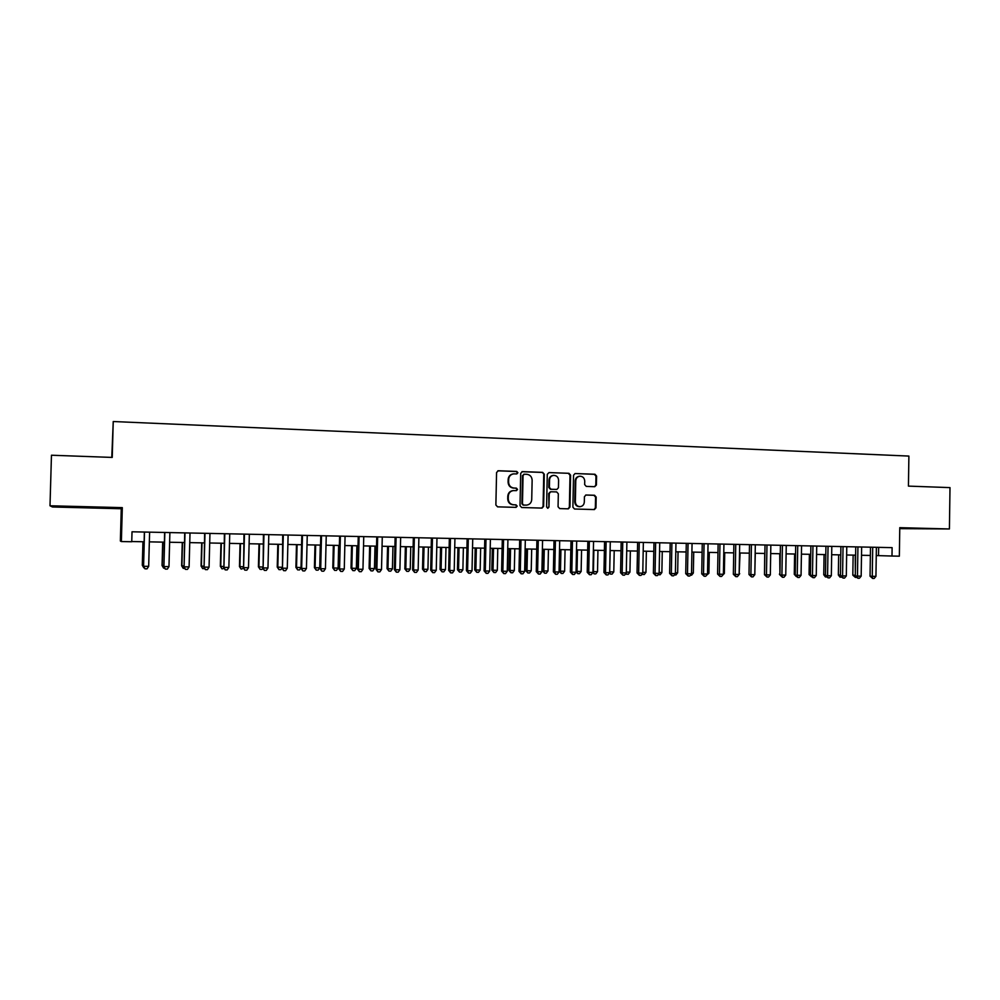<?xml version="1.0" encoding="UTF-8"?>
<svg xmlns="http://www.w3.org/2000/svg" width="1000" height="1000" viewBox="0 0 1000 1000"><rect width="100%" height="100%" fill="white"/><g stroke="black" fill="none" stroke-linecap="round" stroke-linejoin="round"><path stroke-width="1.5" d="M517.913 472.725L516.737 471.425L498.35 470.75L496.575 472.5L495.875 504.988L497.575 506.85L516.075 507.362L517.2 506.138L516.025 504.85L513.65 504.775C510.312 504.338 508.5 502.362 508.237 498.862L508.3 496.15C508.625 492.95 510.325 491.087 513.375 490.588L516.45 490.637L517.55 489.425L516.375 488.125L514 488.05C510.662 487.6 508.862 485.613 508.6 482.113L508.663 479.412C508.975 476.262 510.625 474.412 513.625 473.875L516.825 473.925L517.913 472.725M516.6 473.938L517.388 472.8L516.213 471.5L497.8 470.825M515.763 507.362L516.675 506.175L515.5 504.875L513.65 504.775M516.188 490.637L517.025 489.475L515.85 488.188L514 488.05M920.688 528.5L900.65 528.325L920.688 528.5M78.025 506.838L93.488 507.4L78.025 506.838M594.712 486.7L596.413 484.988L596.587 476.075L594.963 474.25L575.062 473.537L573.538 475.25L572.888 507.188L574.538 509.012L594.388 509.562L595.962 507.85L596.175 497.075L594.55 495.262L585.975 495L584.425 496.712L584.312 502.062C584.038 504.75 582.638 506.287 580.112 506.662C577.212 506.488 575.625 504.862 575.35 501.8L575.775 480.788C576.038 478.162 577.388 476.65 579.85 476.213C582.812 476.337 584.45 477.962 584.738 481.1L584.663 484.588L586.3 486.413L594.712 486.7M113.238 421.525L112.238 457.425L51.463 455.225L50 505.775L52.475 506.987L121.263 508.75L122.312 507.638L121.363 541.55L131.75 541.75L132.025 531.788L892.113 547.638L891.988 556.038L899.35 556.175L899.775 527.675L949.412 528.962L950 487.612L908.438 486.112L908.888 456.075L113.238 421.525L111.775 457.4M122.312 507.638L50 505.775M544.3 474.2L542.638 472.362L522.45 471.625L520.7 473.363L520.013 505.675L521.688 507.525L542.038 508.088L543.625 506.35L544.3 474.2L542.087 472.425L521.9 471.7M549.012 472.587L568.95 473.312L570.6 475.15L569.95 507.1L568.362 508.837L559.712 508.587L558.062 506.763L558.325 493.762L556.663 491.925L550.825 491.75L549.263 493.475L548.975 507.038L547.863 508.263L546.6 506.975L547.275 474.312L549.012 472.587L568.95 473.312M899.762 528.638L949.412 528.962M121.263 508.75L120.363 541.025L121.363 541.55M876.263 555.562L891.988 556.038M131.762 541.538L144.1 541.775M149.338 541.862L164.363 542.15M169.625 542.25L184.45 542.525M189.75 542.625L204.387 542.9M209.7 543L224.15 543.275M229.488 543.375L243.75 543.65M249.112 543.75L263.188 544.012M268.575 544.113L282.462 544.375M287.875 544.475L301.588 544.738M307.013 544.837L320.562 545.087M326 545.2L339.375 545.45M344.837 545.55L358.038 545.8M363.525 545.9L376.55 546.15M382.05 546.25L394.913 546.487M400.438 546.6L413.137 546.838M418.675 546.938L431.213 547.175M436.775 547.275L449.137 547.513M454.725 547.612L466.938 547.85M472.525 547.95L484.588 548.175M490.2 548.288L502.1 548.513M507.725 548.612L519.487 548.837M525.125 548.95L536.725 549.163M542.388 549.275L553.837 549.487M559.513 549.587L570.825 549.8M576.5 549.913L587.675 550.125M593.375 550.225L604.388 550.438M609.688 571.862L610.15 550.55L620.988 550.75M626.712 550.862L637.463 551.062M643.2 551.163L653.8 551.362M659.55 551.475L670.025 551.675M675.788 551.788L686.125 551.975M691.9 552.087L702.113 552.275M707.9 552.388L717.975 552.575M723.775 552.688L733.725 552.875M739.525 552.987L749.35 553.162M755.175 553.275L764.862 553.462M770.7 553.562L780.275 553.75M786.112 553.862L795.562 554.038M801.413 554.15L810.738 554.325M816.6 554.438L825.812 554.612M831.675 554.712L840.775 554.888L840.413 575.075L838.337 574.95L838.662 554.85M846.637 555L855.625 555.163M861.5 555.275L870.375 555.45M878.65 547.35L878.525 555.6M513.175 473.938L513.1 473.938C510.112 474.475 508.462 476.325 508.15 479.475L508.663 479.412M513.488 488.1C510.15 487.65 508.35 485.675 508.088 482.175L508.15 479.475M513.175 490.6L512.85 490.637C509.8 491.138 508.113 493 507.788 496.2L508.3 496.15M513.125 504.812C509.787 504.363 507.987 502.4 507.725 498.9L507.788 496.2M541.712 508.088L543.075 506.388L543.75 474.275M524.288 474.212L523.062 475.425L522.463 503.775L523.638 505.062L526.6 505.125C529.688 504.65 531.4 502.8 531.725 499.562L532.137 480.213C531.875 476.737 530.087 474.762 526.775 474.3L524.288 474.212M523.75 474.275L523.062 475.425M526.6 505.125L523.1 505.1L521.925 503.812L522.525 475.487M568.025 508.825L569.362 507.137L570.013 475.213L568.375 473.375M550.425 491.8L548.7 493.525L548.975 507.038M547.575 508.237L548.413 507.075M558.6 480.275C558.312 477.125 556.65 475.487 553.638 475.375C551.163 475.812 549.8 477.337 549.538 479.963L549.388 487.413L551.05 489.25L556.888 489.438L558.45 487.713L558.6 480.275M553.362 475.412L553.075 475.438C550.6 475.875 549.237 477.413 548.975 480.037L549.538 479.963M556.538 489.45L550.487 489.3L548.825 487.463L548.975 480.037M579.612 476.238L579.25 476.287C576.8 476.712 575.45 478.237 575.188 480.85L575.775 480.788M580.112 506.662L579.513 506.7C576.613 506.525 575.025 504.9 574.763 501.838L575.188 480.85M594.012 509.562L595.35 507.875L595.562 497.113L593.938 495.3L585.688 495.037M594.587 486.688L595.8 485.037L595.975 476.138L594.35 474.325L575.25 473.537M142.95 541.75L142.3 565.225L143.45 565.363M143.088 541.75L142.438 565.337L143.825 567.812L142.3 565.225M144.362 532.05L143.575 566.287L144.512 532.05M148.675 566.35L147.025 568.85L144.987 568.825L143.575 566.287L148.675 566.35L149.613 532.163M144.987 568.825L143.425 566.163M162.688 542.125L162.05 565.5L163.725 565.638M162.887 542.125L162.25 565.625L163.6 568.088L162.05 565.5M164.662 568.1L163.6 568.088M182.262 542.487L181.637 565.775L183.825 565.925M182.525 542.487L181.9 565.887L183.225 568.35L181.637 565.775M184.775 568.362L183.225 568.35M201.688 542.85L201.075 566.05L203.762 566.2M202.013 542.863L201.4 566.163L202.688 568.612L201.075 566.05M204.675 568.562L202.688 568.612M220.95 543.212L220.35 566.325L223.538 566.475M221.337 543.225L220.738 566.438L222 568.862L220.35 566.325M224.225 568.438L222 568.862M164.625 532.475L163.912 566.562L164.838 532.475M168.975 566.625L167.325 569.113L165.3 569.087L163.912 566.562L168.975 566.625L169.887 532.575M165.3 569.087L163.7 566.438M184.713 532.888L184.088 566.838L185 532.9M189.1 566.912L187.45 569.388L185.438 569.362L184.088 566.838L189.1 566.912L190.012 533M185.438 569.362L183.812 566.712M204.638 533.3L204.088 567.112L204.988 533.312M209.062 567.188L207.4 569.65L205.413 569.625L204.088 567.112L209.062 567.188L209.95 533.413M205.413 569.625L203.75 566.987M224.4 533.713L223.925 567.388L224.812 533.725M228.863 567.45L227.188 569.913L225.225 569.888L223.925 567.388L228.863 567.45L229.737 533.825M225.225 569.888L223.525 567.263M240.062 543.575L239.462 566.587L243.15 566.75M240.512 543.587L239.913 566.7L241.15 569.125L239.462 566.587M243.612 568.337L241.15 569.125M243.988 534.125L243.6 567.663L244.462 534.138M248.5 567.725L246.825 570.175L244.862 570.15L243.6 567.663L248.5 567.725L249.35 534.237M244.862 570.15L243.125 567.537M259.012 543.938L258.425 566.85L262.6 567.013M259.525 543.938L258.938 566.962L260.138 569.388L258.425 566.85M262.838 568.237L262.038 569.412L260.138 569.388M263.425 534.525L263.113 567.925L263.962 534.538M267.962 567.987L266.288 570.425L264.35 570.4L263.113 567.925L267.962 567.987L268.812 534.637M264.35 570.4L262.575 567.8M277.812 544.288L277.238 567.112L281.887 567.288M278.387 544.3L277.812 567.225L278.988 569.637L277.238 567.112M281.913 568.138L280.863 569.663L278.988 569.637M282.7 534.938L282.462 568.188L283.3 534.95M287.275 568.263L285.587 570.688L283.663 570.662L282.462 568.188L287.275 568.263L288.113 535.05M283.663 570.662L281.875 568.075M296.475 544.637L295.912 567.375L301.025 567.55M297.1 544.65L296.525 567.487L297.675 569.888L295.912 567.375M301.012 567.8L299.538 569.913L297.675 569.888M301.825 535.325L301 568.337L301.663 568.462L302.475 535.337M306.438 568.525L304.738 570.938L302.838 570.913L301.663 568.462L306.438 568.525L307.25 535.438M302.838 570.913L301 568.337M314.988 544.987L314.425 567.638L315.1 567.75L319.725 567.812L320.288 545.087M315.663 545L315.1 567.75L316.225 570.138L314.425 567.638M319.725 567.812L318.075 570.163L316.225 570.138M320.788 535.725L319.975 568.6L320.7 568.713L321.5 535.737M325.425 568.787L323.738 571.188L321.838 571.163L320.7 568.713L325.425 568.787L326.238 535.837M321.838 571.163L319.975 568.6M333.35 545.337L332.8 567.888L333.537 568.013L338.113 568.075L338.663 545.438M334.087 545.35L333.537 568.013L334.625 570.388L332.8 567.888M338.113 568.075L336.463 570.413L334.625 570.388M339.6 536.112L338.8 568.85L339.575 568.975L340.375 536.138M344.275 569.038L342.575 571.438L340.7 571.413L339.575 568.975L344.275 569.038L345.062 536.237M340.7 571.413L338.8 568.85M351.562 545.675L351.025 568.15L351.812 568.263L356.362 568.325L356.9 545.775M352.35 545.688L351.812 568.263L352.887 570.625L351.025 568.15M356.362 568.325L354.7 570.65L352.887 570.625M358.25 536.5L357.475 569.113L358.312 569.237L359.087 536.525M362.962 569.3L361.262 571.688L359.4 571.663L358.312 569.237L362.962 569.3L363.75 536.625M359.4 571.663L357.475 569.113M369.637 546.013L369.113 568.4L369.95 568.513L374.462 568.575L375 546.112M370.487 546.038L369.95 568.513L371 570.875L369.113 568.4M374.462 568.575L372.8 570.9L371 570.875M376.763 536.888L376 569.362L376.887 569.487L377.65 536.912M381.512 569.55L379.8 571.925L377.95 571.9L376.887 569.487L381.512 569.55L382.275 537.013M377.95 571.9L376 569.362M387.575 546.35L387.05 568.65L387.95 568.763L392.425 568.825L392.95 546.45M388.475 546.375L387.95 568.763L388.963 571.112L387.05 568.65M392.425 568.825L390.763 571.138L388.963 571.112M395.125 537.275L394.375 569.625L395.312 569.75L396.075 537.3M399.9 569.812L398.188 572.175L396.35 572.15L395.312 569.75L399.9 569.812L400.65 537.388M396.35 572.15L394.375 569.625M405.375 546.688L404.862 568.9L405.8 569.012L410.25 569.075L410.763 546.788M406.325 546.712L405.8 569.012L406.8 571.35L404.862 568.9M410.25 569.075L408.575 571.375L406.8 571.35M413.35 537.65L412.6 569.875L413.6 570L414.338 537.675M418.15 570.062L416.425 572.413L414.613 572.388L413.6 570L418.15 570.062L418.888 537.775M414.613 572.388L412.6 569.875M423.025 547.025L422.525 569.15L423.525 569.263L427.938 569.325L428.438 547.125M424.025 547.038L423.525 569.263L424.487 571.587L422.525 569.15M427.938 569.325L426.25 571.613L424.487 571.587M431.413 538.025L430.688 570.125L431.737 570.25L432.463 538.05M436.25 570.312L434.525 572.65L432.725 572.625L431.737 570.25L436.25 570.312L436.975 538.15M432.725 572.625L430.688 570.125M440.55 547.35L440.062 569.388L441.1 569.513L445.475 569.575L445.975 547.45M441.6 547.375L441.1 569.513L442.05 571.825L440.062 569.388M445.475 569.575L443.8 571.85L442.05 571.825M449.35 538.4L448.638 570.363L449.738 570.5L450.45 538.425M454.212 570.55L452.488 572.888L450.688 572.875L449.738 570.5L454.212 570.55L454.925 538.525M450.688 572.875L448.638 570.363M457.938 547.675L457.45 569.637L458.55 569.75L462.887 569.812L463.375 547.788M459.038 547.7L458.55 569.75L459.475 572.062L457.45 569.637M462.887 569.812L461.213 572.087L459.475 572.062M467.137 538.775L466.438 570.612L467.587 570.737L468.288 538.8M472.025 570.8L470.3 573.125L468.525 573.1L467.587 570.737L472.025 570.8L472.725 538.888M468.525 573.1L466.438 570.612M475.2 548L474.712 569.875L475.863 569.987L480.175 570.05L480.65 548.112M476.35 548.025L475.863 569.987L476.763 572.288L474.712 569.875M480.175 570.05L478.488 572.312L476.763 572.288M484.787 539.138L484.1 570.862L485.3 570.988L485.988 539.163M489.7 571.05L487.962 573.362L486.213 573.337L485.3 570.988L489.7 571.05L490.4 539.263M486.213 573.337L484.1 570.862M492.325 548.325L491.85 570.112L493.05 570.237L497.325 570.288L497.788 548.425M493.525 548.35L493.05 570.237L493.925 572.525L491.85 570.112M497.325 570.288L495.625 572.55L493.925 572.525M502.3 539.513L501.613 571.1L502.875 571.225L503.55 539.538M507.25 571.287L505.5 573.6L503.762 573.575L502.875 571.225L507.25 571.287L507.925 539.625M503.762 573.575L501.613 571.1M509.312 548.65L508.85 570.35L510.1 570.475L514.338 570.525L514.8 548.75M510.562 548.675L510.1 570.475L510.95 572.75L508.85 570.35M514.338 570.525L512.638 572.775L510.95 572.75M519.675 539.875L519 571.337L520.312 571.462L520.975 539.9M524.65 571.525L522.9 573.825L521.175 573.8L520.312 571.462L524.65 571.525L525.312 539.987M521.175 573.8L519 571.337M526.188 548.962L525.725 570.588L527.013 570.712L531.225 570.763L531.688 549.062M527.475 548.987L527.013 570.712L527.85 572.975L525.725 570.588M531.225 570.763L529.525 573L527.85 572.975M536.912 540.225L536.263 571.575L537.612 571.7L538.275 540.262M541.912 571.763L540.163 574.05L538.45 574.025L537.612 571.7L541.912 571.763L542.575 540.35M538.45 574.025L536.263 571.575M542.925 549.275L542.475 570.825L543.812 570.938L547.987 571L548.438 549.388M544.263 549.3L543.812 570.938L544.612 573.2L542.475 570.825M547.987 571L546.287 573.225L544.612 573.2M554.025 540.588L553.375 571.812L554.775 571.938L555.425 540.612M559.05 572L557.3 574.275L555.588 574.263L554.775 571.938L559.05 572L559.688 540.7M555.588 574.263L553.375 571.812M559.538 549.587L559.1 571.05L560.475 571.175L564.625 571.237L565.062 549.7M560.925 549.612L560.475 571.175L561.263 573.425L559.1 571.05M564.625 571.237L562.913 573.45L561.263 573.425M571 540.938L570.363 572.05L571.812 572.175L572.45 540.975M576.05 572.238L574.3 574.5L572.6 574.487L571.812 572.175L576.05 572.238L576.688 541.062M572.6 574.487L570.363 572.05M577.45 549.925L577.025 571.4L581.138 571.462L581.562 550.013M576.075 571.325L577.025 571.4L577.775 573.65L576.062 571.95M581.138 571.462L579.425 573.675L577.775 573.65M587.85 541.287L587.225 572.275L588.725 572.4L589.338 541.325M592.925 572.463L591.163 574.725L589.487 574.7L588.725 572.4L592.925 572.463L593.55 541.413M589.487 574.7L587.225 572.275M593.862 550.237L593.438 571.638L597.525 571.688L597.95 550.312M592.95 571.587L594.175 573.875L592.775 572.663M597.525 571.688L595.812 573.888L594.175 573.875M604.562 541.638L603.962 572.513L605.5 572.638L606.112 541.675M609.675 572.7L607.913 574.95L606.237 574.925L605.5 572.638L609.675 572.7L610.275 541.763M606.237 574.925L603.962 572.513M613.787 571.912L612.075 574.113L610.45 574.087L609.738 571.862L613.787 571.912L614.212 550.625M610.45 574.087L609.263 573.212M621.163 541.987L620.562 572.737L622.15 572.863L622.75 542.025M626.287 572.925L624.525 575.175L622.863 575.15L622.15 572.863L626.287 572.925L626.888 542.1M622.863 575.15L620.562 572.737M626.3 572.087L629.938 572.137L630.35 550.925M629.938 572.137L628.212 574.325L625.638 573.763M626.613 574.312L626.2 573.025M637.625 542.325L637.038 572.962L638.663 573.088L639.25 542.362M642.775 573.15L641.012 575.388L639.362 575.363L638.663 573.088L642.775 573.15L643.363 542.45M639.362 575.363L637.038 572.962M642.788 572.325L645.962 572.362L646.363 551.225M645.962 572.362L644.237 574.55L641.875 574.288M642.65 574.525L642.375 573.65M653.975 542.675L653.388 573.188L655.062 573.325L655.638 542.7M659.137 573.375L657.375 575.6L655.738 575.588L655.062 573.325L659.137 573.375L659.725 542.788M655.738 575.588L653.388 573.188M659.163 572.55L661.875 572.587L662.262 551.525M661.875 572.587L660.15 574.763L658.088 574.7M670.188 543.013L669.625 573.413L671.338 573.538L671.9 543.038M675.387 573.6L673.612 575.825L671.988 575.8L671.338 573.538L675.387 573.6L675.95 543.125M671.988 575.8L669.625 573.413M675.4 572.775L677.663 572.812L678.05 551.825M677.663 572.812L675.938 574.975L674.312 574.95M686.287 543.337L685.725 573.638L687.487 573.763L688.05 543.375M691.5 573.825L689.725 576.038L688.125 576.013L687.487 573.763L691.5 573.825L692.062 543.462M688.125 576.013L685.725 573.638M691.525 573L693.337 573.025L693.725 552.125M693.337 573.025L691.612 575.175L690.425 575.163M702.262 543.675L701.725 573.862L703.512 573.987L704.062 543.713M707.513 574.038L705.725 576.25L704.137 576.225L703.512 573.987L707.513 574.038L708.05 543.8M704.137 576.225L701.725 573.862M707.525 573.225L708.913 573.25L709.287 552.413M708.913 573.25L706.425 575.375M718.125 544.012L717.588 574.075L719.425 574.2L719.963 544.05M723.388 574.263L721.6 576.45L720.025 576.438L719.425 574.2L723.388 574.263L723.925 544.125M720.025 576.438L717.588 574.075M723.4 573.45L724.362 573.462L724.725 552.7M724.362 573.462L722.3 575.588M733.875 544.338L733.35 574.288L735.225 574.425L735.75 544.375M739.15 574.475L737.362 576.663L735.8 576.638L735.225 574.425L739.15 574.475L739.675 544.462M735.8 576.638L733.35 574.288M739.163 573.663L740.062 552.987M739.7 573.675L739.15 574.338M749.5 544.663L748.988 574.513L750.9 574.637L751.413 544.7M754.8 574.688L753.012 576.875L751.45 576.85L750.9 574.637L754.8 574.688L755.312 544.788M751.45 576.85L748.988 574.513M754.812 573.888L755.288 553.275M765.013 544.987L764.5 574.725L766.462 574.85L766.975 545.025M770.337 574.9L768.538 577.075L767 577.05L766.462 574.85L770.337 574.9L770.837 545.1M767 577.05L764.5 574.725M764.725 553.45L764.513 573.925M780.413 545.3L779.912 574.938L781.912 575.062L782.412 545.35M785.75 575.112L783.962 577.275L782.425 577.263L781.912 575.062L785.75 575.112L786.25 545.425M782.425 577.263L779.912 574.938M779.725 553.737L779.925 574.163M779.912 574.837L779.375 574.125M795.7 545.625L795.212 575.15L797.237 575.275L797.738 545.662M801.062 575.325L799.262 577.487L797.738 577.463L797.237 575.275L801.062 575.325L801.55 545.75M797.738 577.463L795.212 575.15M794.613 554.025L794.275 574.338L795.225 574.4M796.287 576.562L794.275 574.338M810.875 545.938L810.4 575.35L812.463 575.487L812.95 545.988M816.25 575.538L814.45 577.688L812.938 577.663L812.463 575.487L816.25 575.538L816.725 546.062M812.938 577.663L810.4 575.35M809.4 554.3L809.062 574.55L810.413 574.625M811.488 576.788L809.062 574.55M825.938 546.25L825.475 575.562L827.575 575.688L828.05 546.3M831.338 575.75L829.538 577.888L828.037 577.863L827.575 575.688L831.338 575.75L831.8 546.375M828.037 577.863L825.475 575.562M824.075 554.575L823.75 574.75L825.487 574.85M826.562 577L825.425 576.938L823.75 574.75M840.9 546.562L840.438 575.763L842.575 575.9L843.037 546.613M846.312 575.95L844.513 578.088L843.025 578.062L842.575 575.9L846.312 575.95L846.775 546.688M843.025 578.062L840.438 575.763M841.538 577.2L840.013 577.137L838.337 574.95M840.85 577.188L840.6 575.975M855.75 546.875L855.3 575.975L857.475 576.1L857.925 546.925M861.175 576.15L859.375 578.275L857.9 578.263L857.475 576.1L861.175 576.15L861.637 547M857.9 578.263L855.3 575.975M853.138 555.125L852.812 575.163L855.312 575.288M855.25 555.163L855.35 577.388L852.812 575.163M856.4 577.4L855.35 577.388M870.5 547.188L870.05 576.175L872.262 576.312L872.7 547.225M875.938 576.362L874.137 578.475L872.663 578.45L872.262 576.312L875.938 576.362L876.388 547.3M872.663 578.45L870.05 576.175"/></g></svg>
